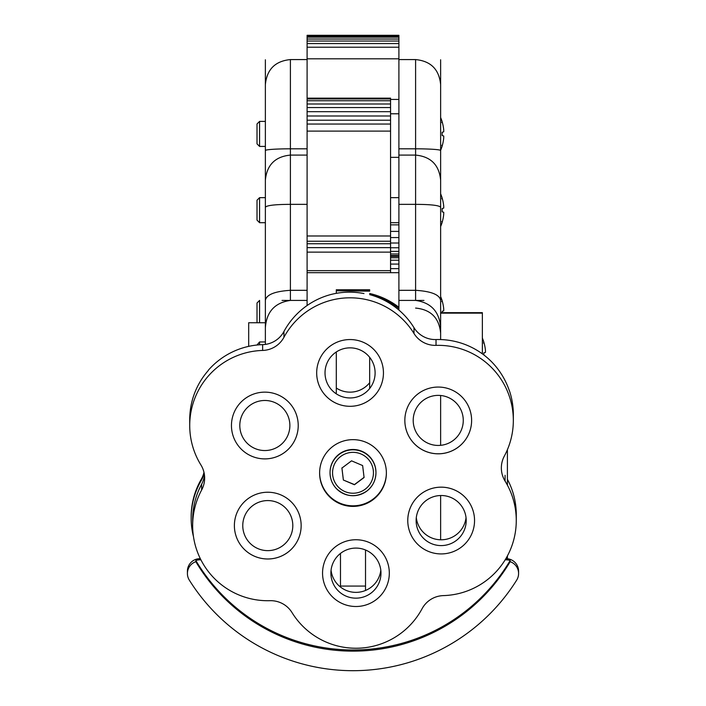 <?xml version="1.0" encoding="UTF-8"?>
<svg xmlns="http://www.w3.org/2000/svg" width="706" height="706" viewBox="0 0 706 706"><rect width="100%" height="100%" fill="white"/><g stroke="black" fill="none" stroke-linecap="round" stroke-linejoin="round"><path stroke-width="1.06" d="M265.368 331.705L265.368 180.127C266.85 164.922 275.199 156.573 290.404 155.091L290.404 300.412C274.837 302.671 266.497 311.796 265.368 327.778L265.368 59.781M265.368 236.669L265.368 245.582M265.368 223.423L265.368 196.921L265.368 197.654L259.579 197.654L259.579 222.69L257.019 220.131L257.019 200.213L259.579 197.654M265.368 147.157L265.368 160.412M265.368 210.167L265.368 300.288C266.506 294.631 274.846 291.304 290.404 290.316L307.101 290.316L307.101 204.352L290.404 204.352C275.155 204.413 266.815 205.375 265.368 207.237L265.368 182.642M307.101 305.521L307.101 300.412L282.056 300.412M307.101 300.412L307.101 290.316M307.101 36.174L398.899 36.174L398.899 35.3L307.101 35.3L307.101 204.352L307.101 155.091L290.404 155.091L290.404 148.816A25.037 1.703 180 0 0 265.368 150.519M200.901 559.823L199.939 559.823A12.523 12.514 180 0 0 195.836 560.52A182.775 182.757 180 0 0 510.164 560.52L510.164 561.676A182.775 182.757 0 0 1 195.836 561.676A12.523 12.514 180 0 0 189.332 580.155A193.188 193.162 180 0 0 516.668 580.155A12.523 12.514 180 0 0 510.164 561.676M195.836 560.52L195.836 561.676M369.67 357.351L369.67 388.485M336.294 392.924L336.294 352.012M369.67 293.493A75.11 75.11 180 0 1 398.899 307.278L398.899 308.443A75.11 75.11 180 0 0 370.429 294.834M340.477 587.021L340.477 553.425M365.523 550L365.523 590.454M398.899 310.058L398.899 300.412L415.596 300.412C431.163 302.671 439.503 311.796 440.632 327.778L440.632 180.127C439.15 164.922 430.801 156.573 415.596 155.091L415.596 300.412L423.944 300.412M518.583 573.501L518.583 571.18A12.523 12.514 180 0 0 506.061 558.667L505.875 558.667M510.164 560.52A12.523 12.514 180 0 0 506.061 559.823L505.178 559.823M200.319 558.667L199.939 558.667A12.523 12.514 180 0 0 187.417 571.18L187.417 573.501M203.972 472.323A25.037 25.037 0 0 1 201.219 479.383A75.11 75.11 180 0 0 191.149 516.942L191.149 518.098A75.11 75.11 180 0 0 193.462 536.578M204.096 472.888A25.037 25.037 0 0 1 201.219 480.548A75.11 75.11 180 0 0 191.149 518.098M189.72 425.515A75.11 75.11 180 0 0 200.919 464.963A25.037 25.037 0 0 1 201.651 489.982A75.11 75.11 180 0 0 269.974 600.691A25.037 25.037 0 0 1 292.01 612.57A75.11 75.11 180 0 0 422.056 608.757A25.037 25.037 0 0 1 443.359 595.608A75.11 75.11 180 0 0 505.081 481.095A25.037 25.037 0 0 1 504.349 456.067A75.11 75.11 180 0 0 436.026 345.366A25.037 25.037 0 0 1 413.99 333.488A75.11 75.11 180 0 0 283.944 337.291A25.037 25.037 0 0 1 262.641 350.441A75.11 75.11 180 0 0 189.72 425.515L189.72 419.717A75.11 75.11 0 0 1 192.447 399.667C195.474 388.98 200.61 379.422 207.873 370.994A75.11 75.11 180 0 1 208.288 370.518L208.288 370.279A75.11 75.11 0 0 1 262.641 344.643A25.037 25.037 180 0 0 283.944 331.493A75.11 75.11 0 0 1 331.238 294.42C342.066 291.728 352.982 291.446 363.978 293.555M369.67 294.623A75.11 75.11 0 0 1 413.99 327.681A25.037 25.037 180 0 0 436.026 339.56A75.11 75.11 0 0 1 491.791 361.975C499.601 370.05 505.372 379.396 509.105 390.012A75.11 75.11 180 0 1 509.317 390.612L509.317 390.383A75.11 75.11 0 0 1 513.341 414.634L513.341 420.432M507.402 479.312A75.11 75.11 0 0 1 516.28 514.736L516.28 520.534M192.659 525.617L192.659 519.81A75.11 75.11 0 0 1 201.651 484.184A25.037 25.037 180 0 0 204.475 475.209M386.385 472.738A33.385 33.376 0 0 1 353 505.823A33.385 33.376 0 0 1 319.615 472.738M386.367 472.049A33.385 33.376 0 0 1 353 506.405A33.385 33.376 0 0 1 319.615 473.029A33.385 33.376 0 0 1 352.515 439.653A33.385 33.376 0 0 1 386.367 472.049M231.471 426.495A33.385 33.376 0 0 1 264.838 392.139A33.385 33.376 0 0 1 298.223 425.515A33.385 33.376 0 0 1 265.324 458.891A33.385 33.376 0 0 1 231.471 426.495M234.401 526.597A33.385 33.376 0 0 1 267.768 492.232A33.385 33.376 0 0 1 301.153 525.617A33.385 33.376 0 0 1 268.262 558.993A33.385 33.376 0 0 1 234.401 526.597M322.554 573.122L322.554 573.122A33.385 33.376 0 0 1 355.93 539.746A33.385 33.376 0 0 1 389.315 573.122L389.315 573.122A33.385 33.376 180 0 0 355.93 539.746A33.385 33.376 180 0 0 322.554 573.122A33.385 33.376 180 0 0 355.921 606.507A33.385 33.376 180 0 0 389.315 573.122L389.315 573.122M407.777 520.551L407.777 520.534A33.385 33.376 0 0 1 441.162 487.158A33.385 33.376 0 0 1 474.547 520.534A33.385 33.376 180 0 0 441.162 487.166A33.385 33.376 180 0 0 424.544 549.497A33.385 33.376 180 0 0 474.547 520.551L474.547 520.534M404.856 421.411A33.385 33.376 0 0 1 438.232 387.056A33.385 33.376 0 0 1 471.617 420.432A33.385 33.376 0 0 1 438.717 453.817A33.385 33.376 0 0 1 404.856 421.411M316.694 373.906A33.385 33.376 0 0 1 350.07 339.551A33.385 33.376 0 0 1 383.446 372.927A33.385 33.376 0 0 1 350.555 406.303A33.385 33.376 0 0 1 316.694 373.906M340.477 586.068L365.523 586.068M307.101 270.654L390.559 270.654L390.559 272.675M307.101 252.121L390.559 252.121L390.559 270.654M307.101 247.638L390.559 247.638L390.559 252.121M307.101 243.755L390.559 243.755L390.559 247.638M307.101 241.24L390.559 241.24L390.559 243.755M307.101 235.98L390.559 235.98L390.559 241.24M307.101 120.214L390.559 120.214L390.559 124.044L307.101 124.044L390.559 124.044L390.559 235.98M307.101 115.996L390.559 115.996L390.559 120.214M307.101 111.68L390.559 111.68L390.559 115.996M307.101 107.55L390.559 107.55L390.559 111.68M307.101 104.003L390.559 104.003L390.559 107.55M307.101 100.746L390.559 100.746L390.559 104.003M307.101 98.955L390.559 98.955L390.559 100.746M307.101 98.143L390.559 98.143L390.559 98.955M260.779 549.639A25.037 25.037 0 0 1 267.768 500.572A25.037 25.037 0 0 1 292.805 525.599A25.037 25.037 0 0 1 260.779 549.639M234.383 525.608A33.385 33.376 180 0 0 258.44 557.652A33.385 33.376 180 0 0 301.153 525.608M331.061 570.227A25.037 25.037 180 0 0 380.799 570.227M355.921 598.158A25.037 25.037 0 0 1 330.893 573.122A25.037 25.037 0 0 1 355.93 548.085A25.037 25.037 0 0 1 380.975 573.122A25.037 25.037 0 0 1 355.921 598.158M416.293 517.648A25.037 25.037 180 0 0 466.031 517.648M453.79 542.173A25.037 25.037 0 0 1 416.125 520.551A25.037 25.037 0 0 1 441.162 495.515A25.037 25.037 0 0 1 453.79 542.173M289.839 424.138A25.037 25.037 0 0 1 264.838 450.543A25.037 25.037 0 0 1 239.802 425.515A25.037 25.037 0 0 1 264.15 400.487A25.037 25.037 0 0 1 289.839 424.138M231.453 425.515A33.385 33.376 180 0 0 264.838 458.891A33.385 33.376 180 0 0 298.223 425.515M336.294 388.026A25.037 25.037 180 0 0 369.67 382.687M374.003 365.567A25.037 25.037 0 0 1 350.07 397.955A25.037 25.037 0 0 1 325.025 372.918A25.037 25.037 0 0 1 374.003 365.567M316.685 372.927A33.385 33.376 180 0 0 350.07 406.303A33.385 33.376 180 0 0 383.446 372.927M426.812 442.688A25.037 25.037 0 0 1 438.232 395.378A25.037 25.037 0 0 1 463.268 420.414A25.037 25.037 0 0 1 426.812 442.688M404.847 420.423A33.385 33.376 180 0 0 423.009 450.119A33.385 33.376 180 0 0 471.617 420.423M390.559 268.642L398.899 268.642M390.559 264.088L398.899 264.088M390.559 260.223L398.899 260.223M390.559 257.752L398.899 257.752M390.559 256.375L398.899 256.375M390.559 256.049L398.899 256.049M390.559 255.537L398.899 255.537M390.559 253.983L398.899 253.983M390.559 251.389L398.899 251.389M390.559 247.753L398.899 247.753M390.559 243.014L398.899 243.014M390.559 237.578L398.899 237.578M390.559 224.861L398.899 224.861M390.559 157.359L398.899 157.359M307.101 47.214L398.899 47.214L398.899 148.816L415.596 148.816A25.037 1.703 0 0 1 440.632 150.519L440.632 84.764M307.101 43.569L398.899 43.569L398.899 47.214M307.101 41.045L398.899 41.045L398.899 43.569M307.101 39.051L398.899 39.051L398.899 41.045M307.101 37.18L398.899 37.18L398.899 39.051M398.899 36.174L398.899 37.18M440.632 285.806L440.632 281.279M440.632 150.519L440.632 339.568M440.632 245.582L440.632 249.28M440.632 300.288C439.494 294.631 431.154 291.304 415.596 290.316L398.899 290.316L398.899 204.352L415.596 204.352C430.845 204.413 439.185 205.375 440.632 207.237M398.899 300.412L398.899 290.316M398.899 204.352L398.899 148.816M507.402 449.713L507.402 485.119M507.402 555.949L507.402 558.464L505.999 558.455L507.402 558.464M440.632 539.781L440.632 495.524M440.632 445.327L440.632 395.492M440.632 312.661L482.366 312.661L482.366 353.856M307.101 272.675L398.899 272.675M248.68 346.372L248.68 322.748L265.368 322.748M336.294 290.801L369.67 291.154L369.67 289.76L336.294 289.76L336.294 293.325M369.67 289.99L336.294 289.99M369.67 290.448L336.294 290.448M259.579 146.424L259.579 121.388L257.019 123.947L257.019 143.865L259.579 146.424L265.368 146.424M265.368 121.388L259.579 121.388M442.124 132.269A41.707 1.694 175 0 0 443.739 131.784A41.707 1.694 175 0 1 442.124 132.269L442.124 135.552A41.707 1.694 5 0 1 443.739 136.029A41.707 1.694 5 0 0 442.124 135.552M441.762 122.491L442.124 121.75A41.707 41.513 115 0 1 443.739 130.089A41.707 41.513 115 0 0 442.159 121.856M442.159 145.965A41.707 41.513 65 0 0 443.739 137.732A41.707 41.513 65 0 1 442.124 146.071L441.762 145.321M443.739 136.029L443.739 137.732M443.739 130.089L443.739 131.784M259.579 322.748L259.579 300.412L257.019 302.98L257.019 322.748M442.124 311.293A41.707 1.694 175 0 0 443.739 310.808A41.707 1.694 175 0 1 442.124 311.293L442.124 312.661M442.159 300.88L442.124 300.774A41.707 41.513 115 0 1 443.739 309.113A41.707 41.513 115 0 0 442.159 300.88L441.762 301.515M443.739 309.113L443.739 310.808M398.899 197.654L390.559 197.654M443.739 206.346A41.707 41.513 115 0 0 442.159 198.112L442.124 198.007A41.707 41.513 115 0 1 443.739 206.346L443.739 208.049A41.707 1.694 175 0 1 442.124 208.526L442.124 211.809A41.707 1.694 5 0 1 443.739 212.294L443.739 213.989A41.707 41.513 65 0 1 442.124 222.328L442.159 222.231A41.707 41.513 65 0 0 443.739 213.989M259.579 344.793L259.579 341.942L257.019 345.013M265.368 341.942L259.579 341.942M485.472 350.635A41.707 41.513 115 0 0 483.884 342.401L483.857 342.295A41.707 41.513 115 0 1 485.472 350.635L485.472 352.329A41.707 1.694 175 0 1 483.857 352.815L483.884 354.994M330.046 472.446A22.954 22.945 0 0 1 353 449.493A22.954 22.945 0 0 1 375.954 472.446L375.954 472.755A22.954 22.945 180 0 0 353 449.81A22.954 22.945 180 0 0 342.745 493.291A22.954 22.945 180 0 0 375.954 472.755C375.777 480.318 372.715 486.434 366.785 491.111C356.053 497.906 345.94 497.095 336.444 488.658C332.261 484.184 330.134 478.88 330.046 472.755L330.046 472.446M364.084 477.521L354.447 484.748L343.363 480.027L341.916 468.069L351.553 460.833L362.637 465.563L364.084 477.521M343.363 480.027L354.447 484.581L364.084 477.344M341.916 467.893L343.363 479.851M265.368 196.921L265.368 197.654M265.368 300.288L265.368 344.413M440.632 59.781L440.632 183.048M265.368 84.614C266.85 69.4 275.199 61.06 290.404 59.578L290.404 148.816L307.101 148.816M506.061 558.667L506.061 559.823M199.939 558.667L199.939 559.823M201.219 479.383L201.219 480.548M505.081 481.095L505.081 475.288M436.026 345.366L436.026 339.56M283.944 337.291L283.944 331.493M413.99 333.488L413.99 327.681M262.641 350.441L262.641 344.643M201.651 489.982L201.651 484.184M307.101 131.104L390.559 131.104M390.559 231.391L398.899 231.391M390.559 113.781L398.899 113.781M390.559 99.44L398.899 99.44M307.101 58.819L398.899 58.819M398.899 59.578L415.596 59.578L415.596 155.091L398.899 155.091M440.632 313.137L482.366 313.137M365.276 489.143A20.448 20.448 0 0 1 332.702 475.253A20.448 20.448 0 0 1 361.022 453.984A20.448 20.448 0 0 1 365.276 489.143M290.404 59.578L307.101 59.578M415.596 308.072C430.801 309.555 439.15 317.894 440.632 333.108M415.596 59.578C430.801 61.06 439.15 69.4 440.632 84.614M442.159 135.552L442.159 132.269L442.159 135.552M440.632 150.263A41.733 41.733 0 0 0 442.124 146.177M442.124 121.635A41.733 41.733 0 0 0 440.632 117.549M442.159 312.661L442.159 311.293L442.159 312.661M442.124 300.668A41.733 41.733 0 0 0 440.632 296.582M398.899 222.69L390.559 222.69M265.368 222.69L259.579 222.69M442.159 198.112L441.762 198.757M442.159 211.809L442.159 208.526M442.159 222.231L441.762 221.587M440.632 226.52A41.733 41.733 0 0 0 442.124 222.443M442.124 197.901A41.733 41.733 0 0 0 440.632 193.815M483.884 342.401L483.486 343.037M483.857 342.189A41.733 41.733 0 0 0 482.366 338.103"/></g></svg>
